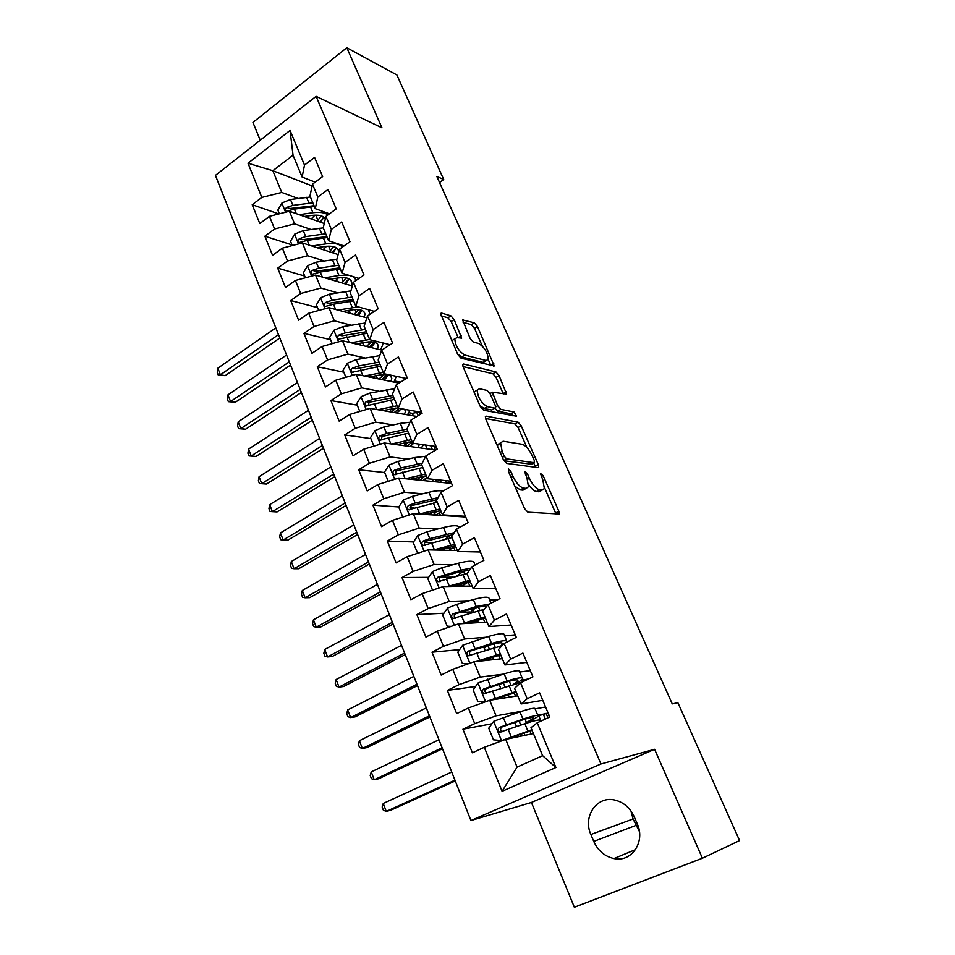 <?xml version="1.0" encoding="UTF-8"?>
<svg xmlns="http://www.w3.org/2000/svg" width="955" height="955" viewBox="0 0 955 955"><rect width="100%" height="100%" fill="white"/><g stroke="black" fill="none" stroke-linecap="round" stroke-linejoin="round"><path stroke-width="1.43" d="M508.585 468.977L508.37 471.257L524.534 508.526L527.852 512.19L559.332 514.029L558.83 511.235L543.12 475.566L540.446 473.405L542.81 479.876L544.374 488.542L542.177 490.058L539.647 489.784C536.042 488.781 532.627 484.949 529.392 478.288L527.351 473.608L524.582 471.424L526.969 478.001L528.497 486.752L526.169 488.375L523.531 488.089C519.783 487.05 516.273 483.135 512.978 476.342L510.913 471.567L508.585 468.977M454.174 319.615L450.915 315.854L441.449 313.049L440.542 313.479L457.732 354.436L461.05 358.221L494.236 365.944L477.428 326.443L474.301 322.802L462.614 319.985L470.075 338.309L473.274 341.997L478.646 343.466C484.639 347.381 487.838 352.693 488.244 359.426L486.143 360.524L464.763 355.057C458.567 351.154 455.26 345.734 454.843 338.774L457.17 337.593L461.683 338.166L454.174 319.615L451.178 321.549L447.931 317.8L440.959 315.759M436.817 176.412L672.248 703.895L677.883 702.725L739.576 840.567L702.391 858.223L654.593 749.305L600.946 763.976L316.117 96.36L381.952 127.827L346.82 47.75L396.91 74.991L443.705 179.528L436.817 176.412M486.179 416.153L485.367 416.643L485.809 419.209L503.369 459.713L506.687 463.414L538.047 467.616L538.739 467.15L538.25 464.512L521.155 425.703L518.028 422.134L486.179 416.153L485.367 416.643M480.293 406.472L463.127 366.887L462.698 364.488L463.557 364.022L495.932 371.937L499.059 375.542L506.627 394.129L492.374 392.207L497.639 405.696L500.85 409.349L514.017 411.975L516.536 416.225L483.612 410.22L480.293 406.472M600.946 763.976L470.934 820.536L215.424 175.386L316.117 96.36M555.906 767.522L502.091 791.289L484.292 747.299L505.708 739.373L517.073 767.116L542.607 755.656L555.906 767.522L537.247 722.792L549.782 716.99L539.623 692.829L527.196 698.726L520.559 682.813L532.914 676.856L522.922 653.101L510.686 659.141L504.145 643.479L516.321 637.379L506.484 613.993L494.427 620.177L487.993 604.778L499.99 598.534L490.309 575.519L478.431 581.846L472.092 566.673L483.91 560.299L474.396 537.653L462.674 544.111L456.454 529.177L468.093 522.672L458.722 500.372L447.179 506.962L441.043 492.267L452.527 485.629L443.299 463.676L431.911 470.385L425.882 455.917L437.199 449.16L428.115 427.554L416.893 434.382L410.948 420.128L422.11 413.252L413.169 391.98L402.091 398.915L396.23 384.889L407.248 377.894L398.438 356.943L387.515 363.998L381.749 350.175L392.612 343.072L383.934 322.432L373.166 329.594L367.484 315.986L378.192 308.775L369.645 288.446L359.02 295.704L353.422 282.298L363.986 274.992L355.57 254.961L345.089 262.327L339.574 249.112L349.996 241.71L341.699 221.966L331.361 229.427L325.93 216.403L336.22 208.906L328.043 189.46L317.836 197.017L312.476 184.184L322.635 176.591L314.577 157.432L304.502 165.072L302.126 177.057L293.042 155.211L272.82 170.718L281.725 192.444L298.079 198.473M491.944 723.771L462.936 729.214L472.403 752.803L484.292 747.299M462.936 729.214L474.719 723.627L468.38 707.965L489.7 700.278L517.741 695.837M475.614 686.478L447.346 690.405L456.669 713.624L468.38 707.965M447.346 690.405L458.961 684.675L452.73 669.264L473.943 661.791L502.306 658.687M459.63 649.627L431.994 652.205L441.174 675.054L452.73 669.264M431.994 652.205L443.442 646.332L437.306 631.16L458.424 623.902L487.098 622.099M443.98 613.253L416.881 614.59L425.918 637.092L437.306 631.16M416.881 614.59L428.174 608.586L422.134 593.652L443.144 586.597L472.116 586.06M428.628 577.345L402.007 577.56L410.901 599.704L422.134 593.652M402.007 577.56L413.133 571.424L407.188 556.717L428.103 549.865L457.361 550.558M413.575 541.927L387.348 541.079L396.122 562.901L407.188 556.717M387.348 541.079L398.331 534.824L392.469 520.344L413.288 513.695L465.73 517.025M398.784 506.974L372.916 505.159L381.558 526.647L392.469 520.344M372.916 505.159L383.755 498.785L377.977 484.519L398.689 478.061L451.608 483.445M384.674 472.534L358.71 469.776L367.209 490.942L377.977 484.519M358.71 469.776L369.382 463.282L363.7 449.232L384.316 442.965L435.695 450.056M370.862 438.596L344.707 434.919L353.075 455.774L363.7 449.232M344.707 434.919L355.236 428.306L349.637 414.47L370.158 408.382L416.893 416.464M357.242 405.159L330.908 400.575L339.156 421.119L349.637 414.47M330.908 400.575L341.305 393.854L335.778 380.221L356.203 374.312L398.987 383.134M343.824 372.187L317.311 366.732L325.44 386.978L335.778 380.221M317.311 366.732L327.565 359.916L322.133 346.474L342.463 340.744L381.833 350.115M330.597 339.694L303.917 333.39L311.927 353.338L322.133 346.474M303.917 333.39L314.04 326.467L308.68 313.228L328.914 307.665L366.875 317.86M317.561 307.641L290.714 300.527L298.605 320.188L308.68 313.228M290.714 300.527L300.706 293.507L295.417 280.46L315.556 275.064L352.335 286.011M304.693 276.055L277.702 268.128L285.485 287.515L295.417 280.46M277.702 268.128L287.55 261.013L282.358 248.157L302.389 242.916L338.142 254.567M292.015 244.898L264.869 236.195L272.545 255.295L282.358 248.157M264.869 236.195L274.598 228.997L269.465 216.319L289.413 211.234L324.246 223.518M278.824 213.932L252.216 204.716L259.784 223.554L269.465 216.319M252.216 204.716L261.825 197.422L247.99 163.221L290.057 130.453L304.502 165.072M329.463 213.825L315.257 208.656L309.981 195.966L312.476 184.184M317.836 197.017L315.257 208.656M312.118 185.891L272.82 170.718L247.99 163.221M261.825 197.422L281.725 192.444M344.063 245.913L328.58 240.696L323.232 227.827L325.93 216.403M331.361 229.427L328.58 240.696M289.413 211.234L294.582 223.852L311.032 229.487M274.598 228.997L294.582 223.852M359.02 278.43L342.093 273.214L336.661 260.154L339.574 249.112M345.089 262.327L342.093 273.214M302.389 242.916L307.629 255.713L324.187 260.93M287.55 261.013L307.629 255.713M374.348 311.366L355.809 306.209L350.294 292.958L353.422 282.298M359.02 295.704L355.809 306.209M315.556 275.064L320.868 288.04L337.545 292.815M300.706 293.507L320.868 288.04M390.106 344.707L369.728 339.694L364.13 326.24L367.484 315.986M373.166 329.594L369.728 339.694M328.914 307.665L334.31 320.844L351.118 325.154M314.04 326.467L334.31 320.844M406.341 378.467L383.85 373.68L378.168 360.023L381.749 350.175M387.515 363.998L383.85 373.68M342.463 340.744L347.93 354.114L364.917 357.946M327.565 359.916L347.93 354.114M421.74 412.381L398.187 408.179L392.421 394.32L396.23 384.889M402.091 398.915L398.187 408.179M356.203 374.312L361.766 387.885L378.956 391.204M341.305 393.854L361.766 387.885M436.089 446.51L412.739 443.192L406.89 429.117L386.596 433.475L380.138 435.755C378.395 437.247 378.359 438.667 380.03 439.98L408.585 433.188M410.948 420.128L406.89 429.117M416.893 434.382L412.739 443.192M370.158 408.382L375.793 422.158L393.245 424.927M355.236 428.306L375.793 422.158M450.653 481.153L427.518 478.742L421.573 464.452L425.882 455.917M431.911 470.385L427.518 478.742M384.316 442.965L390.046 456.932L407.797 459.14M369.382 463.282L390.046 456.932M465.431 516.309L442.511 514.841L436.483 500.336L441.043 492.267M447.179 506.962L442.511 514.841M398.689 478.061L404.502 492.243L422.647 493.819M383.755 498.785L404.502 492.243M480.425 552.002L457.755 551.489L451.631 536.77L456.454 529.177M462.674 544.111L457.755 551.489M413.288 513.695L419.185 528.091L437.808 528.986M398.331 534.824L419.185 528.091M495.657 588.232L473.226 588.722L467.007 573.764L472.092 566.673M478.431 581.846L473.226 588.722M428.103 549.865L434.095 564.489L453.35 564.62M474.862 564.775L475.614 564.775M413.133 571.424L434.095 564.489M511.116 625.024L488.936 626.54L482.621 611.343L487.993 604.778M494.427 620.177L488.936 626.54M443.144 586.597L449.232 601.447L469.335 600.731M489.593 600.003L497.722 599.704M428.174 608.586L449.232 601.447M526.826 662.376L504.909 664.955L498.486 649.507L504.145 643.479M510.686 659.141L504.909 664.955M458.424 623.902L464.596 638.99L485.868 637.26M504.538 635.743L515.258 634.872M443.442 646.332L464.596 638.99M542.762 700.313L521.132 703.978L514.614 688.292L520.559 682.813M527.196 698.726L521.132 703.978M473.943 661.791L480.21 677.107L503.166 674.158M485.068 701.949L477.81 701.352L473.155 689.928L478.121 682.944L504.168 673.836C515.211 670.422 520.391 669.813 519.699 672.01L530.312 670.661M458.961 684.675L480.21 677.107M542.607 755.656L530.98 727.698L537.247 722.792M489.7 700.278L496.075 715.844L521.693 711.26M535.433 708.801L545.568 706.987M474.719 723.627L496.075 715.844M439.527 182.489L443.705 179.528M346.82 47.75L252.944 122.431L260.226 140.218M654.593 749.305L531.434 802.475L574.349 907.25L702.391 858.223M531.434 802.475L470.934 820.536M630.992 811.034L633.081 818.972L639.384 831.483M315.174 182.166L302.126 177.057M505.708 739.373L533.415 733.547M421.812 413.431L421.346 412.309M436.901 449.339L435.695 446.451M451.214 483.397L450.259 481.117M465.336 517.001L465.037 516.285M532.472 675.806L532.592 677.011M547.311 711.129L549.447 717.145M502.091 791.289L517.073 767.116M293.042 155.211L290.057 130.453M593.747 841.403C597.985 850.726 604.718 856.444 613.946 858.545C631.53 862.64 645.687 841.773 637.224 823.759L634.227 816.776C630.121 807.93 623.758 802.379 615.127 800.135C597.114 795.336 582.502 816.322 590.87 834.503L593.747 841.403L635.851 825.442M544.732 713.863L537.737 715.176M527.626 679.232L521.788 680.044M485.152 647.251L481.392 647.597M470.111 611.964L459.809 612.477M453.267 577.154L440.589 577.262M432.925 542.547L424.736 542.285M414.303 508.06L409.958 507.75M397.376 473.883L395.788 473.716M514.864 486.214L520.32 489.891L523.531 488.089M525.155 488.936L522.97 490.166L520.32 489.891M528.736 484.71C531.553 488.841 534.132 491.121 536.471 491.55L539.647 489.784M541.067 490.667L539.026 491.801L536.471 491.55M556.132 514.303L544.553 487.671M526.921 447.573L518.099 427.506L514.972 423.936L485.546 418.493M535.516 467.27L533.69 462.96M504.264 456.263L506.58 458.854L534.143 462.698L534.299 460.537L532.186 455.726C529.046 449.256 525.68 445.448 522.087 444.266L503.13 441.222L500.623 442.822L502.103 451.273L504.264 456.263L502.354 457.373M531.505 464.202L503.906 460.764M497.269 445.627L500.157 443.096M462.996 366.553L492.923 373.775L495.932 371.937M503.357 393.997L496.063 377.38L492.923 373.775M494.857 408.143L497.77 411.187L510.973 413.778L514.017 411.975M513.002 415.938L510.973 413.778M479.517 388.769L477.297 390.034C477.703 397.316 481.022 402.843 487.289 406.639L494.821 408.143L495.609 407.678L495.156 405.183L490.321 394.117L487.086 390.428L479.517 388.769M476.318 390.643L474.122 392.242M479.899 405.565L484.173 408.513L487.289 406.639M491.73 409.993L494.821 408.143L491.73 409.993L484.173 408.513M458.293 337.891L451.178 321.549M453.78 339.443L451.799 340.744M457.564 354.054L461.719 356.979L464.763 355.057M486.382 360.572L483.135 362.387L461.719 356.979M482.251 345.961L474.492 328.329L471.364 324.688L463.044 322.241M490.93 365.717L488.208 359.522M537.868 715.474L535.254 709.231C536.089 707.357 530.98 708.228 519.926 711.845L493.771 721.252L488.745 728.211L493.46 739.815L501.685 740.626L531.84 729.751M501.685 740.626L503.166 740.316M506.019 739.313L532.102 730.396M533.284 733.225L532.186 733.798M538.417 715.844L547.728 713.063M527.829 722.756L538.238 716.369C539.109 714.555 534.012 715.474 522.946 719.127L499.501 727.376C497.471 729.143 497.603 730.742 499.895 732.175L524.868 723.747C535.922 720.058 541.008 719.115 540.124 720.882L540.327 721.359M523.519 724.2L526.492 722.672L525.035 719.163M502.378 731.626C500.062 730.086 500.026 728.498 502.282 726.839L520.666 720.559C529.858 717.515 534.108 716.751 533.391 718.255L526.492 722.672M546.081 713.361L547.955 717.826M451.727 772.046L383.242 803.465L386.262 811.428L390.714 810.258L455.249 780.939M454.95 780.187L386.262 811.428L383.373 810.21L382.167 807.035L383.242 803.465M489.951 700.23L515.951 691.527M493.174 699.729L516.297 692.351M521.12 680.629L528.986 678.754M517.395 683.147L522.636 679.041C523.352 676.904 518.195 677.561 507.141 681.011L483.767 688.949C481.774 690.668 481.881 692.244 484.089 693.664L521.454 682.383M486.429 693.187C484.364 691.599 484.412 690.047 486.584 688.543L504.932 682.55C514.112 679.685 518.41 679.136 517.825 680.903L513.874 684.078M438.942 739.755L371.244 771.891L374.229 779.746L378.705 778.743L442.499 748.744M442.117 747.789L374.229 779.746L371.4 778.647L370.206 775.508L371.244 771.891M475.984 661.564L500.313 653.9M479.911 661.135L500.73 654.891M468.069 663.856L462.387 663.474L457.815 652.229L462.709 645.222L488.65 636.412C499.68 633.201 504.92 632.843 504.371 635.35L506.699 640.936M487.241 645.807L484.221 648.314L484.483 648.923M507.38 641.856C507.153 639.886 501.888 640.423 491.574 643.479L468.284 651.095C466.327 652.778 466.41 654.33 468.523 655.739L502.079 645.687M490.548 657.816L489.056 660.012M470.767 655.333C468.929 653.709 469.048 652.205 471.125 650.833L489.426 645.126C498.606 642.417 502.951 642.082 502.485 644.112L500.862 645.938M426.312 707.882L359.402 740.71L362.351 748.469L366.851 747.622L429.917 716.966M429.452 715.808L362.351 748.469L359.569 747.479L358.4 744.375L359.402 740.71M461.814 623.687L484.901 616.835M466.147 623.412L485.391 618.004M451.202 626.385L447.215 626.182L442.702 615.104L447.525 608.084L456.8 604.36L473.37 599.561C484.376 596.541 489.688 596.421 489.27 599.227L490.942 603.238M476.485 607.619L473.047 609.744L469.693 613.385M489.318 604.085L476.247 606.52L453.028 613.838C451.118 615.486 451.166 617.002 453.195 618.398L484.269 609.326M477.989 620.523L476.999 620.189M479.983 619.306L474.707 622.875M455.774 618.219C453.721 616.715 453.756 615.199 455.905 613.695L474.169 608.263C480.461 606.461 484.603 605.864 486.596 606.485M413.849 676.403L347.704 709.923L350.616 717.587L355.141 716.883L417.49 685.595M416.953 684.234L350.616 717.587L347.895 716.692L346.737 713.636L347.704 709.923M447.608 586.513L469.741 580.33M452.193 586.43L470.29 581.667M434.406 589.533L432.257 589.45L427.816 578.539L432.579 571.508L441.783 567.807L458.316 563.259C469.311 560.418 474.671 560.549 474.396 563.653L475.005 565.109M464.357 570.732L456.132 576.366M471.066 568.106L461.158 570.111L438.011 577.13C436.125 578.754 436.16 580.246 438.118 581.631L467.293 573.358M469.8 586.107L468.237 582.049M463.187 583.326L466.267 583.302M468.141 582.108L462.984 585.415L457.851 584.83M463.318 586.227L462.984 585.415L461.754 586.251M440.542 581.5C438.739 579.948 438.858 578.479 440.912 577.118L459.128 571.961L469.562 570.207M401.542 645.329L336.148 679.506L339.025 687.075L343.585 686.526L405.218 654.617M404.61 653.065L339.025 687.075L336.351 686.287L335.205 683.267L336.148 679.506M433.451 549.996L454.795 544.374M438.178 550.104L455.416 545.866M417.669 553.279L413.169 542.536L417.86 535.48L426.992 531.804L443.478 527.506C452.849 525.178 458.233 525.155 459.63 527.399M451.381 534.812L444.911 539.372M454.246 532.651L429.786 538.596L423.22 540.996C421.37 542.571 421.382 544.052 423.268 545.424L451.978 537.593M455.022 550.498L453.637 547.167L455.428 545.89M448.623 547.299L448.146 548.086L451.023 548.922M443.562 550.235L444.409 548.433M453.637 547.167L448.91 550.355M425.572 545.317C423.996 543.741 424.187 542.333 426.145 541.091L452.945 534.693M389.389 614.65L324.736 649.46L327.577 656.945L332.161 656.539L393.102 624.021M392.41 622.29L327.577 656.945L324.963 656.264L323.829 653.28L324.736 649.46M419.4 514.077L440.064 508.943M424.199 514.387L440.756 510.603M446.725 515.115L446.152 515.784M449.781 515.306L449.077 515.963M402.783 517.049L398.724 507.057L403.356 499.99L412.417 496.337L428.879 492.279C435.325 490.727 440.016 490.357 442.953 491.168M436.686 500.826L433.677 503.07M437.987 497.674L415.174 503.034L408.645 505.386C406.83 506.938 406.83 508.394 408.633 509.743L437.295 502.282M440.458 515.413L439.336 512.728L441.091 511.414M436.829 511.235L434.048 514.005L436.172 514.972M429.893 514.745L432.543 512.262M439.336 512.728L435.958 515.127M410.853 509.66C409.48 508.084 409.731 506.723 411.593 505.601L436.829 499.716M463.282 516.178L463.581 516.882M377.392 584.365L313.455 619.795L316.26 627.172L320.88 626.91L381.14 593.819M380.377 591.897L316.26 627.172L313.706 626.599L312.583 623.651L313.455 619.795M410.304 479.243L426.312 475.853M433.355 479.35L432.066 481.451M405.457 478.753L425.56 474.05M436.853 479.72L435.05 481.762M388.243 481.32L384.495 472.104L389.079 465.037L398.068 461.396L414.482 457.576L425.691 456.299M422.635 466.995L421.835 467.652M422.229 463.163L400.778 467.998L394.284 470.314C392.505 471.83 392.493 473.262 394.224 474.611L422.826 467.473M426.097 480.843L425.25 478.789L426.969 477.428M424.88 475.996L420.164 480.246M416.917 479.911L420.976 476.688M425.25 478.789L422.91 480.52M396.361 474.528C395.191 472.964 395.489 471.663 397.268 470.636L421.883 465.181M448.48 480.926L449.447 483.218M365.55 554.437L302.317 590.476L305.099 597.77L309.73 597.651L369.322 563.987M368.499 561.886L305.099 597.77L302.58 597.293L301.482 594.38L302.317 590.476M396.528 444.648L412.083 441.604M419.376 444.135L418.147 447.632M391.646 443.968L411.271 439.658M423.566 444.732L421.179 448.05M373.918 446.116L370.48 437.665L374.993 430.586L383.922 426.981L400.3 423.375L409.993 422.241M410.734 442.977L413.622 443.395M423.531 444.803L426.36 445.126M411.963 446.773L411.354 445.328L413.694 443.323M412.178 441.855L407.021 446.092M404.168 445.699L408.943 441.95M411.354 445.328L409.874 446.486M382.107 439.909C381.105 438.369 381.451 437.127 383.146 436.184L407.713 431.099M433.904 446.2L435.504 450.032M353.839 524.892L291.323 561.516L294.056 568.726L298.712 568.726L357.648 534.514M356.752 532.245L294.056 568.726L291.597 568.332L290.511 565.456L291.323 561.516M382.883 410.578L398.056 407.869M405.505 411.51L404.598 409.313L405.505 411.51L404.407 414.303M377.965 409.731L397.185 405.78M410.029 410.292L407.475 414.84M359.808 411.45L356.669 403.738L361.121 396.635L369.991 393.054L394.69 388.697M396.623 410.578L399.19 411.032M409.038 412.751L412.274 413.324L419.448 411.975M385.892 409.946L386.262 411.163M392.863 395.37L372.617 399.465L366.207 401.697C364.488 403.177 364.44 404.562 366.052 405.875L394.534 399.393M398.02 413.205L397.662 412.345L401.315 408.728M399.321 408.382L394.236 412.548M397.662 412.345L396.862 413.002M391.55 412.083L395.871 408.024M368.081 405.791L369.227 402.246L393.747 397.507M419.532 411.987L420.487 414.255M342.284 495.717L280.448 532.902L283.158 540.029L287.837 540.16L346.128 505.41M345.161 502.975L283.158 540.029L280.746 539.73L279.66 536.889L280.448 532.902M369.394 377.034L377.714 375.363C386.775 373.763 391.478 374.861 391.801 378.646L390.834 381.451M364.44 376.007L383.301 372.378M396.325 376.342L393.949 382.096M345.901 377.297L343.048 370.289L347.453 363.187L356.251 359.629L379.768 355.63M382.788 378.586L385.044 379.063M394.725 381.069L400.67 382.072M373.178 376.27L372.629 377.702M379.04 362.124L358.841 365.944L352.467 368.141C350.783 369.597 350.724 370.958 352.276 372.259L380.687 366.087M384.28 380.102L388.399 375.052M387.205 374.802L381.642 379.565M378.968 379.004L382.561 375.96L382.048 374.718M352.467 368.141L355.523 368.785L379.983 364.392M384.041 374.611L382.561 375.96M330.872 466.888L269.704 504.634L272.378 511.665L277.081 511.928L334.739 476.664M333.713 474.062L272.378 511.665L270.014 511.462L268.952 508.657L269.704 504.634M356.048 343.979L364.082 342.463C373.13 340.995 377.87 342.26 378.299 346.235L377.44 349.076M351.058 342.797L369.621 339.455M382.454 342.833L382.812 344.588L380.603 349.828M332.209 343.633L329.63 337.33L333.987 330.215L342.714 326.682L365.18 323.029M369.203 347.023L371.161 347.489M380.663 349.745L381.928 350.055M361.145 343.012L359.856 344.886M365.419 329.356L345.268 332.901L338.93 335.062C337.27 336.494 337.199 337.843 338.703 339.12L367.042 333.259M371.077 347.56L375.148 342.511M374.456 342.284L369.131 347.095M366.433 346.45L369.263 343.943L368.415 341.89M338.93 335.062L341.997 335.814L366.422 331.755M371.388 341.842L369.263 343.943M319.591 438.417L259.091 476.688L261.73 483.648L266.457 484.03L323.494 448.253M322.396 445.496L261.73 483.648L259.414 483.528L258.363 480.747L259.091 476.688M266.457 484.03L259.414 483.528M342.869 311.414L350.652 310.029C359.689 308.692 364.464 310.112 364.977 314.291L364.225 317.144M337.843 310.065L358.232 306.889M368.344 309.695L369.466 312.655L369.072 314.911M318.707 310.471L316.415 304.836L320.701 297.721L329.368 294.2L350.915 290.869M349.59 310.22L347.429 312.631M352.001 297.041L331.886 300.336L325.595 302.472C323.96 303.881 323.876 305.206 325.321 306.471L333.486 304.227L353.601 300.897M358.34 315.568L362.041 310.435M361.73 310.303L356.681 315.114M353.971 314.386L356.167 312.369L354.985 309.527M325.595 302.472L328.675 303.308L353.052 299.572M358.734 309.611L356.167 312.369M308.453 410.28L248.598 449.077L251.213 455.953L255.952 456.466L312.381 420.2M311.223 417.275L251.213 455.953L248.945 455.917L247.906 453.183L248.598 449.077M255.952 456.466L248.945 455.917M329.845 279.314L337.413 278.06C346.426 276.843 351.237 278.418 351.834 282.776L351.189 285.664M324.796 277.81L338.965 275.482L348.181 275.1M353.577 276.747L356.215 280.364M305.397 277.774L303.368 272.796L307.617 265.681L316.212 262.195L336.924 259.163M338.118 277.953L335.217 280.913M338.762 265.192L318.707 268.236L312.44 270.337C310.829 271.721 310.733 273.035 312.142 274.276L320.271 272.068L340.338 268.988M345.698 284.029L349.064 278.824L344.325 283.623M341.592 282.811L343.239 281.236L341.735 277.619M312.44 270.337L315.544 271.268L339.861 267.842M346.128 277.881L343.239 281.236M297.447 382.489L238.237 421.788L240.815 428.58L245.578 429.213L301.398 392.469M300.18 389.401L240.815 428.58L238.595 428.64L237.568 425.93L238.237 421.788M245.578 429.213L238.595 428.64M316.976 247.667L324.366 246.545C333.355 245.435 338.201 247.166 338.882 251.702L337.676 248.801M311.903 246.02L325.858 243.883C334.19 242.761 339.67 243.847 342.308 247.166M292.278 245.554L290.511 241.221L294.701 234.094L303.248 230.621L323.244 227.875M326.55 246.271L323.16 249.685M325.703 233.796L305.695 236.589L299.476 238.643C297.888 240.015 297.781 241.317 299.142 242.546L307.247 240.362L327.267 237.532M333.188 252.944L336.256 247.667M336.005 248.479L332.065 252.586M329.308 251.69L330.49 250.52L328.675 246.151M299.476 238.643L302.592 239.681L326.861 236.565M333.593 246.641L330.49 250.52M286.572 355.021L227.982 394.821L230.537 401.53L235.312 402.282L290.547 365.073M289.269 361.861L230.537 401.53L228.364 401.673L227.338 398.999L227.982 394.821M235.312 402.282L228.364 401.673M304.287 216.475L311.485 215.46C318.6 214.577 323.232 215.675 325.38 218.743M299.178 214.672L312.942 212.738C319.77 211.843 324.796 212.571 327.995 214.899M279.349 213.801L277.845 210.076L281.976 202.949L290.463 199.5L310.411 196.993M314.935 215.15L311.258 218.946M312.834 202.818L292.875 205.385L286.691 207.414C285.127 208.763 285.008 210.04 286.333 211.258L294.403 209.109L314.374 206.519M320.796 222.3L323.59 216.952M323.088 218.588L319.913 221.99M317.144 221.011L317.908 220.235L315.795 215.138M286.691 207.414L289.831 208.524L314.04 205.719M321.178 215.842L317.908 220.235M275.816 327.887L217.859 368.164L220.378 374.802L225.177 375.661L279.827 337.998M278.49 334.644L220.378 374.802L218.241 375.017L217.239 372.366L217.859 368.164M225.177 375.661L218.241 375.017M511.056 477.44L512.978 476.342M522.97 490.166L526.169 488.375M525.501 474.647L527.351 473.608M527.518 479.35L529.392 478.288M539.026 491.801L542.177 490.058M541.354 476.557L543.12 475.566M555.679 512.954L558.83 511.235M508.991 472.665L510.913 471.567M514.972 423.936L518.028 422.134M518.099 427.506L521.155 425.703M535.146 466.279L538.25 464.512M503.751 460.489L506.58 458.854M531.04 464.464L534.143 462.698M500.193 452.384L502.103 451.273M462.674 364.571L463.557 364.022M496.063 377.38L499.059 375.542M503.166 393.532L506.186 391.717M491.025 395.74L492.816 394.654M495.657 406.89L497.639 405.696M497.77 411.187L500.85 409.349M458.245 337.784L461.253 335.862M483.135 362.387L486.143 360.524M462.578 320.14L463.45 319.579M471.364 324.688L474.301 322.802M474.492 328.329L477.428 326.443M490.81 365.455L493.795 363.604M440.506 313.658L441.449 313.049M447.931 317.8L450.915 315.854M633.081 818.972L590.87 834.503M493.639 721.419L501.482 740.603M524.868 723.747L527.9 731.064M531.195 734.013L529.965 731.029M538.763 715.784L540.972 721.061M524.999 735.314L524.044 732.998M520.785 725.132L519.114 721.085M519.926 711.845L522.946 719.127M508.191 729.429L511.223 736.806M503.261 717.432L506.281 724.773M543.371 714.364L545.329 719.043M502.282 726.839L499.501 727.376M477.989 683.112L485.606 701.758M509.027 685.559L512.023 692.769M515.497 696.183L514.148 692.936M523.901 680.235L524.235 681.046M509.23 697.186L508.239 694.786M504.956 686.872L503.381 683.052M510.841 684.974L509.29 681.237M504.168 673.836L507.141 681.011M492.386 690.966L495.37 698.224M487.539 679.16L490.512 686.382M486.584 688.543L483.767 688.949M462.578 645.401L469.86 663.224M493.437 647.956L496.373 655.058M500.038 658.938L498.57 655.417M493.687 659.63L492.661 657.147M489.378 649.209L487.886 645.604M495.251 647.406L493.795 643.897M488.65 636.412L491.574 643.479M476.832 653.089L479.768 660.239M472.057 641.474L474.969 648.588M471.125 650.833L468.284 651.095M447.406 608.263L454.365 625.298M478.073 610.925L480.974 617.921M484.806 622.242L483.23 618.458M478.383 622.648L477.607 620.762M474.026 612.119L473.047 609.744M479.888 610.412L478.527 607.117M473.37 599.561L476.247 606.52M461.504 615.796L464.393 622.839M456.8 604.36L459.677 611.367M455.905 613.695L453.028 613.838M432.46 571.687L439.109 587.958M462.948 574.456L465.813 581.344M458.913 575.579L458.495 574.564M464.763 573.967L463.617 571.221M458.316 563.259L461.158 570.111M446.415 579.076L449.268 586.012M441.783 567.807L444.624 574.707M440.912 577.118L438.011 577.13M464.154 584.663L462.793 585.391M417.741 535.66L424.08 551.178M448.05 538.536L450.867 545.317M448.755 547.263L449.423 548.886M449.865 538.071L449.184 536.435M443.478 527.506L446.283 534.263M431.553 542.906L434.358 549.734M426.992 531.804L429.786 538.596M426.145 541.091L423.22 540.996M403.249 500.169L409.289 514.972M433.379 503.142L436.149 509.827M455.069 515.64L455.368 516.369M434.585 513.05L435.361 514.924M428.879 492.279L431.636 498.928M416.917 507.272L419.675 514.005M412.417 496.337L415.174 503.034M460.191 515.975L460.489 516.691M411.593 505.601L408.645 505.386M388.96 465.204L394.713 479.303M418.923 468.284L421.656 474.862M440.183 480.067L441.15 482.382M420.654 479.41L421.036 480.329M418.696 478.395L418.254 477.333M414.482 457.576L417.204 464.13M402.497 472.176L405.183 478.718M398.068 461.396L400.778 467.998M445.364 480.604L446.331 482.908M397.268 470.636L394.284 470.314M374.885 430.765L380.365 444.171M404.669 433.928L407.367 440.41M425.56 445.09L427.148 448.874M404.92 445.09L404.025 442.941M400.3 423.375L402.974 429.834M388.291 437.593L390.858 443.86M383.922 426.981L386.596 433.475M430.753 445.758L432.364 449.602M383.146 436.184L380.138 435.755M361.014 396.814L366.219 409.552M390.631 400.073L393.281 406.472M412.274 413.324L413.336 415.843M391.24 412.023L390.01 409.062M386.321 389.676L388.96 396.038M374.288 403.523L376.748 409.528M369.991 393.054L372.617 399.465M416.905 412.727L418.147 415.7M369.227 402.246L366.207 401.697M347.345 363.366L352.288 375.446M376.795 366.708L379.41 373.011M399.166 381.988L399.512 382.812M377.44 378.693L376.186 375.661M372.546 356.466L375.148 362.733M360.489 369.943L362.852 375.685M356.251 359.629L358.841 365.944M333.88 330.394L338.559 341.842M363.163 333.82L365.729 340.028M363.843 345.841L362.566 342.75M358.973 323.721L361.539 329.905M346.892 336.84L349.148 342.344M342.714 326.682L345.268 332.901M320.594 297.9L325.022 308.728M349.709 301.398L352.252 307.522M350.449 313.443L349.244 310.542M345.591 291.454L348.109 297.542M333.486 304.227L335.647 309.468M329.368 294.2L331.886 300.336M307.51 265.86L311.688 276.091M336.458 269.441L338.965 275.482M337.234 281.51L336.435 279.576M332.388 259.629L334.883 265.645M320.271 272.068L322.336 277.081M316.212 262.195L318.707 268.236M294.594 234.273L298.545 243.919M323.399 237.938L325.858 243.883M324.199 250.019L323.793 249.016M319.376 228.257L321.835 234.178M307.247 240.362L309.217 245.137M303.248 230.621L305.695 236.589M281.868 203.129L285.581 212.213M310.506 206.865L312.942 212.738M306.555 197.315L308.978 203.164M294.403 209.109L296.277 213.657M290.463 199.5L292.875 205.385M558.496 514.482L559.332 514.029M537.952 467.592L538.739 467.15M497.46 444.672L500.623 442.822M505.923 394.558L506.627 394.129M490.082 393.603L492.374 392.207M474.193 391.932L477.297 390.034M451.799 340.708L454.843 338.774M493.544 366.362L494.236 365.944M635.541 849.592L613.946 858.545M519.795 734.467L520.535 736.257M514.864 722.529L516.536 726.576M533.391 718.255L533.081 717.527M502.139 731.721L499.895 732.175M503.989 696.171L504.694 697.902M499.131 684.425L500.718 688.257M522.17 677.919L519.699 672.01M517.825 680.903L517.431 679.984M486 693.378L484.089 693.664M488.817 659.428L489.103 660.132M484.221 648.314L485.14 650.522M502.485 644.112L502.02 643.002M470.23 655.572L468.523 655.739M454.759 618.315L453.195 618.398M439.527 581.619L438.118 581.631M443.132 548.767L443.55 549.782M424.545 545.46L423.268 545.424M428.497 513.289L429.07 514.697M409.791 509.827L408.633 509.743M414.064 478.336L414.613 479.685M395.263 474.719L394.224 474.611M419.412 444.863L419.09 444.099M399.847 443.896L400.372 445.173M380.961 440.112L380.03 439.98M385.88 410.065L386.345 411.187M366.887 406.018L366.052 405.875M391.801 378.646L390.822 376.282M353.016 372.414L352.276 372.259M378.299 346.235L377.249 343.728M339.359 339.276L338.703 339.12M364.977 314.291L363.867 311.64M351.834 282.776L350.676 280.006M325.285 219.101L324.843 218.026"/></g></svg>
